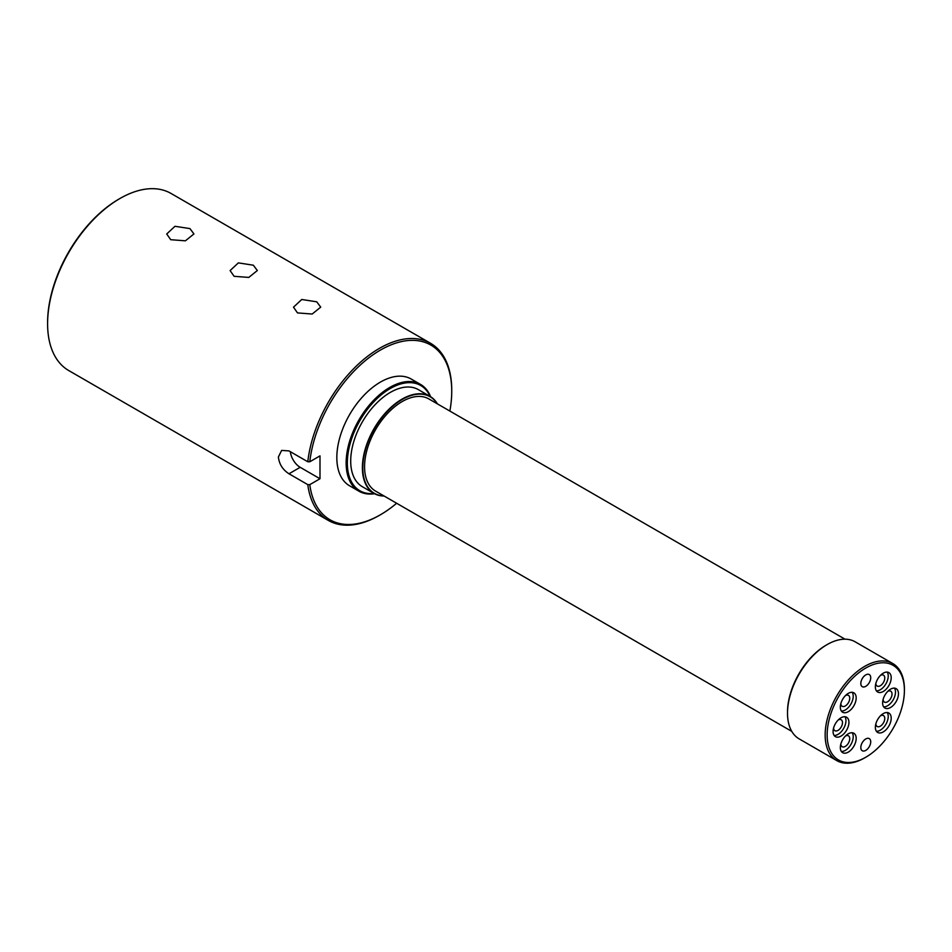 <?xml version="1.0" encoding="UTF-8"?>
<svg xmlns="http://www.w3.org/2000/svg" width="952" height="952" viewBox="0 0 952 952"><rect width="100%" height="100%" fill="white"/><g stroke="black" fill="none" stroke-linecap="round" stroke-linejoin="round"><path stroke-width="1.43" d="M875.852 723.841A6.307 3.641 120 0 0 877.161 726.495A6.307 3.641 120 0 0 882.016 724.805A6.307 3.641 120 0 0 884.765 718.462A6.307 3.641 120 0 0 883.456 715.583A6.307 3.641 120 0 0 880.505 715.773M883.111 699.434A6.307 3.641 120 0 0 884.408 702.088A6.307 3.641 120 0 0 889.263 700.398A6.307 3.641 120 0 0 892.024 694.056A6.307 3.641 120 0 0 890.715 691.176A6.307 3.641 120 0 0 887.764 691.366M875.852 683.405A6.307 3.641 120 0 0 877.161 686.059A6.307 3.641 120 0 0 882.016 684.369A6.307 3.641 120 0 0 884.765 678.026A6.307 3.641 120 0 0 883.456 675.135A6.307 3.641 120 0 0 880.505 675.337M840.83 703.623A6.307 3.641 120 0 0 842.139 706.277A6.307 3.641 120 0 0 846.994 704.587A6.307 3.641 120 0 0 849.743 698.244A6.307 3.641 120 0 0 848.434 695.353A6.307 3.641 120 0 0 845.495 695.555M833.583 728.03A6.307 3.641 120 0 0 834.88 730.684A6.307 3.641 120 0 0 839.735 728.994A6.307 3.641 120 0 0 842.496 722.651A6.307 3.641 120 0 0 841.187 719.76A6.307 3.641 120 0 0 838.236 719.962M840.83 744.059A6.307 3.641 120 0 0 842.139 746.713A6.307 3.641 120 0 0 846.994 745.023A6.307 3.641 120 0 0 849.743 738.681A6.307 3.641 120 0 0 848.434 735.801A6.307 3.641 120 0 0 845.495 735.991M875.352 727.328A11.21 6.474 120 0 0 877.673 732.457A11.21 6.474 120 0 0 886.312 729.458A11.21 6.474 120 0 0 891.203 718.177A11.21 6.474 120 0 0 888.882 713.048A11.21 6.474 120 0 0 880.243 716.047A11.21 6.474 120 0 0 875.352 727.328M876.387 731.255A11.21 6.474 120 0 0 888.228 716.463A11.21 6.474 120 0 0 887.193 712.536M882.611 702.921A11.21 6.474 120 0 0 884.932 708.05A11.21 6.474 120 0 0 893.571 705.051A11.21 6.474 120 0 0 898.462 693.77A11.21 6.474 120 0 0 896.141 688.641A11.21 6.474 120 0 0 887.502 691.64A11.21 6.474 120 0 0 882.611 702.921M883.646 706.848A11.21 6.474 120 0 0 895.487 692.056A11.21 6.474 120 0 0 894.452 688.129M875.352 686.892A11.21 6.474 120 0 0 877.673 692.021A11.21 6.474 120 0 0 886.312 689.022A11.21 6.474 120 0 0 891.203 677.741A11.21 6.474 120 0 0 888.882 672.612A11.21 6.474 120 0 0 880.243 675.611A11.21 6.474 120 0 0 875.352 686.892M876.387 690.819A11.21 6.474 120 0 0 888.228 676.027A11.21 6.474 120 0 0 887.193 672.1M840.33 707.11A11.21 6.474 120 0 0 842.651 712.239A11.21 6.474 120 0 0 851.29 709.24A11.21 6.474 120 0 0 856.181 697.959A11.21 6.474 120 0 0 853.861 692.83A11.21 6.474 120 0 0 845.221 695.829A11.21 6.474 120 0 0 840.33 707.11M841.366 711.037A11.21 6.474 120 0 0 853.218 696.245A11.21 6.474 120 0 0 852.171 692.318M833.083 731.517A11.21 6.474 120 0 0 835.404 736.646A11.21 6.474 120 0 0 844.043 733.647A11.21 6.474 120 0 0 848.934 722.366A11.21 6.474 120 0 0 846.614 717.237A11.21 6.474 120 0 0 837.974 720.236A11.21 6.474 120 0 0 833.083 731.517M834.119 735.444A11.21 6.474 120 0 0 845.959 720.652A11.21 6.474 120 0 0 844.924 716.725M840.33 747.546A11.21 6.474 120 0 0 842.651 752.675A11.21 6.474 120 0 0 851.29 749.676A11.21 6.474 120 0 0 856.181 738.395A11.21 6.474 120 0 0 853.861 733.266A11.21 6.474 120 0 0 845.221 736.265A11.21 6.474 120 0 0 840.33 747.546M841.366 751.473A11.21 6.474 120 0 0 853.218 736.681A11.21 6.474 120 0 0 852.171 732.754M865.773 750.39A7.009 4.046 120 0 0 870.342 744.214A7.009 4.046 120 0 0 869.271 738.597A7.009 4.046 120 0 0 865.773 738.954A7.009 4.046 120 0 0 861.191 745.118A7.009 4.046 120 0 0 862.262 750.735A7.009 4.046 120 0 0 865.773 750.39M865.773 686.332A7.009 4.046 120 0 0 870.342 680.168A7.009 4.046 120 0 0 869.271 674.552A7.009 4.046 120 0 0 865.773 674.897A7.009 4.046 120 0 0 861.191 681.073A7.009 4.046 120 0 0 862.262 686.678A7.009 4.046 120 0 0 865.773 686.332M437.111 403.696A55.752 32.19 120 0 0 392.771 406.254A55.752 32.19 120 0 0 362.783 467.765A55.752 32.19 120 0 0 383.882 495.885M384.144 496.04A56.037 32.356 -60 0 1 373.993 493.422A56.037 32.356 -60 0 1 362.391 467.765A56.037 32.356 -60 0 1 386.845 411.383A56.037 32.356 -60 0 1 430.018 396.365A56.037 32.356 -60 0 1 437.373 403.838M430.125 396.425A60.797 35.105 120 0 0 382.05 394.199A60.797 35.105 120 0 0 347.337 462.958A60.797 35.105 120 0 0 374.1 493.481M374.564 493.731A61.63 35.581 -60 0 1 358.904 491.184A61.63 35.581 -60 0 1 346.147 462.958A61.63 35.581 -60 0 1 373.041 400.935A61.63 35.581 -60 0 1 420.546 384.418A61.63 35.581 -60 0 1 430.59 396.71M904.4 690.343A54.633 31.547 120 0 0 865.773 668.03A54.633 31.547 120 0 0 827.145 734.944A54.633 31.547 120 0 0 865.773 757.245A54.633 31.547 120 0 0 904.4 690.343L904.4 689.2A56.037 32.356 -60 0 0 892.798 663.544A56.037 32.356 -60 0 0 849.612 678.562A56.037 32.356 -60 0 0 825.158 734.944A56.037 32.356 -60 0 0 836.76 760.6A56.037 32.356 -60 0 0 864.785 757.816L865.773 757.245M787.518 713.215L787.518 712.072A54.633 31.547 -60 0 1 826.146 645.158L827.133 644.587A56.037 32.356 120 0 0 787.518 713.215A56.037 32.356 120 0 0 799.121 738.859L836.76 760.6M892.798 663.544L855.158 641.815A56.037 32.356 120 0 0 827.133 644.587M47.6 323.775L47.6 322.621A100.852 58.227 -60 0 1 118.917 199.099L119.904 198.528A102.257 59.036 120 0 0 47.6 323.775A102.257 59.036 120 0 0 68.782 370.578L328.297 520.411A102.257 59.036 -60 0 1 307.793 484.639L288.98 473.775C282.732 469.752 279.198 464.171 278.389 457.019L281.637 450.403L288.98 450.903L307.793 461.768A102.257 59.036 -60 0 1 356.405 365.996A102.257 59.036 -60 0 1 430.554 343.291A102.257 59.036 -60 0 1 451.736 390.106L451.736 391.248A100.852 58.227 120 0 0 385.382 347.409A100.852 58.227 120 0 0 309.793 461.768L307.793 461.768M430.554 343.291L171.039 193.458A102.257 59.036 120 0 0 119.904 198.528M170.717 239.702L166.719 233.978L174.966 226.29L189.948 228.599L193.934 233.942L185.402 240.82L170.717 239.702M234.109 276.306L230.11 270.57L238.357 262.883L253.339 265.203L257.337 270.535L248.793 277.425L234.109 276.306M297.5 312.91L293.502 307.175L301.748 299.487L316.73 301.808L320.729 307.139L312.185 314.029L297.5 312.91M420.546 384.418L411.228 379.051A61.63 35.581 120 0 0 363.735 395.556A61.63 35.581 120 0 0 336.829 457.591A61.63 35.581 120 0 0 349.598 485.806L358.904 491.184M430.018 396.365L418.333 389.618A56.037 32.356 120 0 0 375.159 404.636A56.037 32.356 120 0 0 350.705 461.018A56.037 32.356 120 0 0 362.307 486.674L373.993 493.422M845.007 639.185L428.817 398.912A53.229 30.738 120 0 0 387.797 413.168A53.229 30.738 120 0 0 364.568 466.742A53.229 30.738 120 0 0 375.588 491.101L791.778 731.386M290.36 451.7A14.006 8.092 -120 0 0 300.178 467.313L319.991 478.749L309.793 484.639A100.852 58.227 120 0 0 380.419 514.77A100.852 58.227 120 0 0 396.639 503.251M449.868 411.05A100.852 58.227 120 0 0 451.736 391.248M319.991 478.749L319.991 455.877L309.793 461.768M380.419 514.77L379.42 515.341A102.257 59.036 -60 0 1 328.297 520.411M307.793 484.639L309.793 484.639M300.178 467.313L288.98 473.775"/></g></svg>
